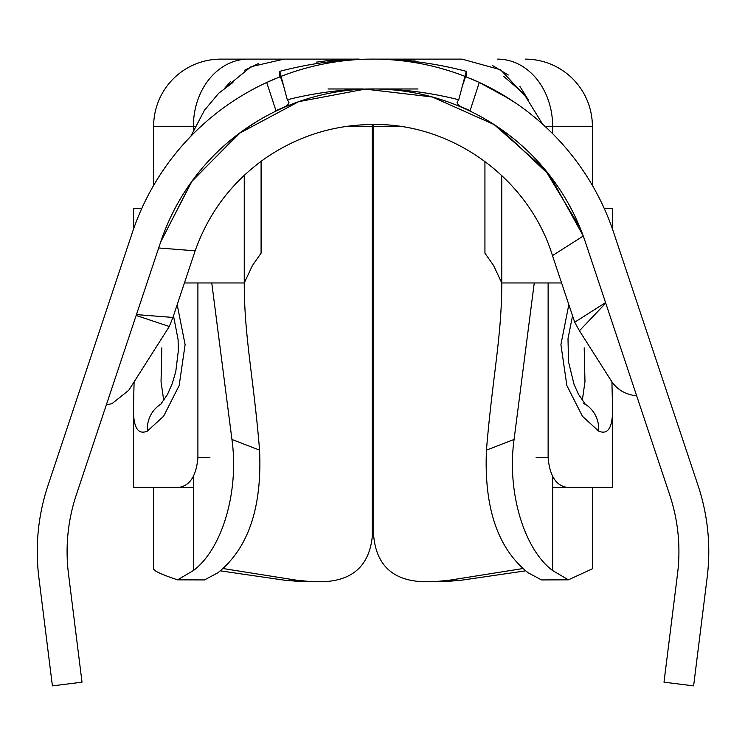 <?xml version="1.0" encoding="UTF-8"?>
<svg xmlns="http://www.w3.org/2000/svg" width="745" height="745" viewBox="0 0 745 745"><rect width="100%" height="100%" fill="white"/><g stroke="black" fill="none" stroke-linecap="round" stroke-linejoin="round"><path stroke-width="1.12" d="M525.523 570.856L461.118 580.262L449.133 580.262L436.961 581.417L447.028 581.417L418.504 581.417C391.507 578.921 376.588 563.993 373.757 536.651L373.757 124.462M220.492 570.866L284.907 580.262L298.987 581.417L327.521 581.417C354.452 578.958 369.371 564.039 372.267 536.651L372.267 124.462M328.014 88.972L363.178 88.972M287.291 99.756C344.684 85.349 401.825 85.349 458.734 99.756L466.277 71.334C404.2 55.037 342.02 55.037 279.748 71.334L287.291 99.756L288.697 101.758C289.684 104.44 285.419 107.355 275.911 110.502L266.719 82.472A253.682 253.682 0 0 0 132.359 232.533L47.987 485.461A208.917 208.917 0 0 0 38.861 577.468L52.401 685.875L82.015 682.178L68.475 573.771A179.07 179.07 0 0 1 76.297 494.904L160.678 241.976A223.845 223.845 0 0 1 373.012 88.972L418.001 88.972M220.799 59.125L359.22 59.125L220.799 59.125A67.152 67.152 0 0 0 153.647 126.278L153.647 185.393M447.624 59.125L373.003 59.125A253.682 253.682 0 0 1 464.945 76.362A253.682 253.682 0 0 0 281.079 76.362A253.682 253.682 0 0 1 464.945 76.362L465.653 76.642M525.225 59.125A67.152 67.152 0 0 1 592.377 126.278L544.949 126.278M217.829 572.812L204.475 579.927L177.608 579.833L193.393 570.549C221.786 549.447 239.294 492.352 231.937 439.448L259.567 450.138C262.156 507.624 248.243 548.516 217.829 572.812M177.608 579.833L177.031 579.647C161.572 574.525 153.777 570.912 153.647 568.798L153.647 487.407L133.504 487.407L133.504 406.565C132.964 427.006 137.574 435.192 147.324 431.141L163.611 416.231L179.163 385.556L185.105 344.618L177.189 304.649M501.767 175.401L501.767 282.96L493.562 265.49L484.93 253.142L484.93 161.311M458.734 99.756L457.328 101.758C456.34 104.44 460.596 107.355 470.114 110.502L479.305 82.472A253.682 253.682 0 0 0 470.039 78.411A253.682 253.682 0 0 1 479.305 82.472L509.552 99.001M462.44 85.787L465.588 76.623L479.305 82.472A253.682 253.682 0 0 0 470.039 78.411A253.682 253.682 0 0 1 613.657 232.533L663.292 381.319M466.277 76.893L466.277 71.334M279.748 76.893L279.748 71.334M288.697 101.758L288.967 102.307M290.718 104.645L279.803 108.966M373.012 88.972A223.845 223.845 0 0 1 585.346 241.976L669.718 494.904A179.07 179.07 0 0 1 677.54 573.771L664 682.178L693.614 685.875L707.163 577.468A208.917 208.917 0 0 0 698.037 485.461L613.657 232.533M466.212 108.956L455.307 104.645M457.048 102.307L457.328 101.758M266.719 82.472A253.682 253.682 0 0 1 275.976 78.411A253.682 253.682 0 0 0 266.719 82.472A253.682 253.682 0 0 1 275.976 78.411A253.682 253.682 0 0 0 266.719 82.472L280.427 76.623L283.575 85.787M82.732 381.319L132.359 232.533M470.151 78.458L471.93 79.203M470.011 78.402L476.511 81.196M478.076 81.903L489.819 87.621M497.194 91.598L515.503 102.922M627.551 368.477C639.582 404.544 639.582 404.544 627.551 368.477C606.085 384.513 606.085 384.513 627.551 368.477M550.145 175.96L583.233 235.923L550.127 175.932M500.118 128.559L549.717 175.41L500.072 128.531M579.889 227.346L544.865 169.394L494.14 124.583L432.342 96.98L365.115 89.111L298.615 101.693L238.922 133.569L191.502 181.808L160.678 241.976L192.108 180.979M192.545 180.392L240.896 132.116M585.346 241.976L583.27 236.025L552.464 255.61L574.693 322.24L579.433 330.771L611.189 380.714C616.823 389.514 625.325 394.561 636.677 395.846M136.158 315.452L169.292 326.506L128.764 390.259L112.104 403.557L106.274 405.056M113.855 382.315C133.448 392.773 133.448 392.773 113.855 382.315M136.447 314.604L172.924 317.445L169.292 326.506M158.676 247.973L195.153 250.814L172.924 317.445M605.573 302.6L574.693 322.24M605.741 303.103L579.433 330.771L611.189 380.714M192.517 180.42L197.993 173.259L192.517 180.42M241.417 131.735L256.504 121.686L241.417 131.735M298.4 59.125L283.966 59.125L251.028 66.715L224.925 88.031M244.248 175.345L244.248 282.96L184.425 282.96M374.046 59.125L462.049 59.125L500.659 69.779L527.898 99.038M528.261 99.793L519.926 86.476M492.622 65.607L508.295 74.994M534.249 282.96L514.078 439.448C506.721 492.1 524.173 549.438 552.632 570.549L568.407 579.833L592.377 568.798L592.377 487.407L612.52 487.407L612.52 406.565C613.051 427.006 608.442 435.192 598.701 431.141L582.413 416.231L566.861 385.556L560.911 344.609L568.826 304.649M461.118 580.262L447.028 581.417M568.407 579.833L541.55 579.927L528.186 572.812C497.856 548.758 483.943 507.857 486.448 450.138L514.078 439.448M449.133 580.262L522.739 568.575M298.987 581.417L309.063 581.417L296.892 580.262L223.276 568.575M259.567 450.138C253.579 377.054 244.248 337.187 244.248 282.96L252.453 265.49L261.085 253.151L261.095 161.311M258.152 63.688L244.444 70.319M230.233 81.754L224.813 88.115M211.766 282.96L231.937 439.448M284.907 580.262L296.892 580.262M561.59 282.96L501.767 282.96C501.767 337.187 492.445 377.054 486.448 450.138M475.012 80.535L479.212 82.425M161.823 347.878L161.041 381.626L163.742 400.633M582.283 400.633L584.974 381.626L584.201 347.878M373.757 203.869L372.267 203.869M373.757 491.877L372.267 491.877M133.504 229.19L133.504 208.349L141.829 208.349L133.504 208.349M604.195 208.349L612.52 208.349L604.195 208.349M612.52 229.19L612.52 208.349M612.52 487.407L552.632 487.407M536.121 457.56L548.124 457.56L548.124 282.96M548.124 457.56C549.642 475.701 555.975 485.656 567.122 487.407M193.393 487.407L133.504 487.407M178.902 487.407C190.031 485.666 196.363 475.72 197.9 457.56L197.9 282.96M398.91 126.278L373.757 126.278M372.267 126.278L347.179 126.278M248.374 59.125A67.152 54.981 90 0 0 193.393 126.278L153.647 126.278M281.079 76.362A253.682 253.682 0 0 1 464.945 76.362A253.682 253.682 0 0 0 281.079 76.362M552.632 133.662L552.632 126.278A67.152 54.981 90 0 0 497.641 59.125M552.632 570.549L552.632 476.4M193.393 570.549L193.393 476.4M193.393 131.297L193.393 126.278L195.888 126.278M160.929 404.163A31.337 29.111 63.1 0 0 147.324 431.141M598.701 431.141A31.337 29.111 -63.1 0 0 585.095 404.163M197.9 457.56L209.904 457.56M195.153 250.814C209.01 211.925 232.924 180.718 266.887 157.195C299.769 135.218 335.986 124.303 375.536 124.471C454.729 124.415 529.248 180.011 552.464 255.61M190.822 136.279L204.456 110.26L218.713 93.237L232.924 82.49M359.22 59.125C358.503 58.911 332.354 59.693 323.488 61.239L316.234 62.17M592.377 185.393L592.377 126.278M542.556 124.098L523.893 93.768L503.704 76.381M415.067 60.112L388.49 59.125M133.504 406.556L134.1 381.859M611.915 381.803L612.52 406.556M583.335 403.185L585.44 404.498L578.306 393.984L573.985 384.178L568.5 361.697L568.007 338.612L572.542 315.778M173.483 315.778L178.083 339.478L178.372 350.495L175.801 371.401L172.281 383.507L167.504 394.384L160.585 404.498"/></g></svg>
